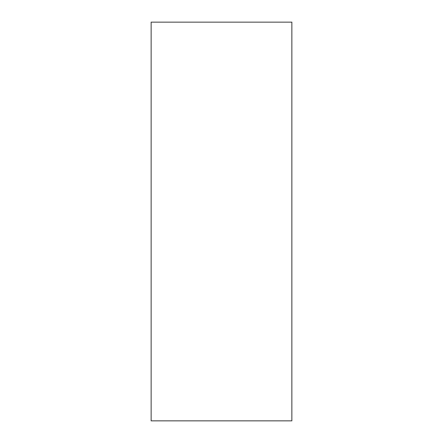 <?xml version="1.0" encoding="UTF-8"?>
<svg xmlns="http://www.w3.org/2000/svg" width="443" height="443" viewBox="0 0 443 443"><rect width="100%" height="100%" fill="white"/><g stroke="black" fill="none" stroke-linecap="round" stroke-linejoin="round"><path stroke-width="0.66" d="M151.141 22.15L151.141 420.85L291.859 420.85L291.859 22.15L151.141 22.15"/></g></svg>
